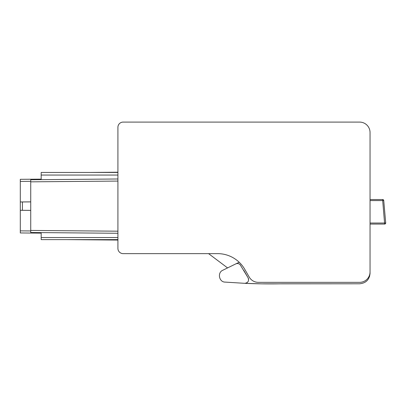 <?xml version="1.0" encoding="UTF-8"?>
<svg xmlns="http://www.w3.org/2000/svg" width="406" height="406" viewBox="0 0 406 406"><rect width="100%" height="100%" fill="white"/><g stroke="black" fill="none" stroke-linecap="round" stroke-linejoin="round"><path stroke-width="0.61" d="M384.66 224.036L384.66 223.031L384.66 224.036A1.045 1.01 -5 0 0 385.7 222.94L383.736 200.493A1.045 1.045 0 0 0 382.696 199.539A1.045 1.045 0 0 1 383.736 200.493L382.696 200.584L382.696 199.539L370.044 199.539L370.044 195.692M370.044 186.187L370.044 150.408M370.044 200.584L382.696 200.584L384.66 224.071A1.045 1.045 0 0 0 385.7 222.94L384.66 223.031L384.66 224.071L370.044 224.071L370.044 271.908L370.044 132.529A10.439 10.439 0 0 0 359.604 122.089L140.151 122.089M187.552 122.089L123.135 122.089A5.222 5.222 0 0 0 117.918 127.311L117.918 248.416A5.222 5.222 0 0 0 123.135 253.633L208.577 253.633L123.135 253.633L208.577 253.633L227.573 267.914L222.843 270.229L235.805 263.885C237.459 263.195 238.921 263.494 240.185 264.788L247.99 277.608L243.732 270.244M30.739 230.43L117.918 231.192L117.918 233.277L117.918 231.709L117.918 233.277L117.918 231.709L117.918 233.277L30.739 232.516L30.739 179.751L117.918 178.99L30.739 179.751M41.179 172.87L41.179 179.137L20.3 179.32L20.3 232.948L41.179 233.13L20.3 232.948L41.179 233.13L41.179 239.393M117.918 172.205L90.558 172.443L117.918 172.205M244.859 283.337L261.469 283.84L359.604 283.789C365.948 283.17 369.424 279.688 370.044 273.35L370.044 213.962M41.179 179.137L20.3 179.32L41.179 179.137M123.135 253.633L208.577 253.633L227.573 267.914L222.843 270.229L227.573 267.914L208.577 253.633L123.135 253.633L217.621 253.633A31.323 31.323 0 0 1 244.742 269.295L249.264 277.125A10.439 10.439 0 0 0 258.307 282.348L359.65 282.348A10.439 10.439 0 0 0 370.044 271.908M238.611 261.713A31.323 31.323 0 0 1 239.215 262.271L235.805 263.885M117.918 248.416L117.918 239.616L41.179 239.616L41.179 232.608M117.918 231.714L117.907 233.277L30.739 232.516M117.918 175.052L41.179 175.052C41.179 171.682 41.179 171.682 41.179 175.052L41.179 179.66M359.604 283.789L282.348 283.789A569.232 569.232 0 0 1 244.818 283.332C248.203 282.718 249.264 280.81 247.99 277.608M239.296 264.037L239.692 264.311M248.436 278.496L248.629 279.49M247.208 282.581L246.275 283.104M369.526 276.593L370.044 273.35L370.044 229.004L370.044 273.35M208.577 253.633L227.573 267.914L222.843 270.229C217.139 272.527 219.062 282.145 225.097 282.099L244.818 283.332M282.348 283.789L271.913 283.911M20.3 201.96L30.739 201.868M117.918 180.553L117.907 178.99L117.918 181.076L30.739 181.837M30.739 210.394L20.3 210.308M30.739 201.899L22.426 201.955L22.426 210.308L20.716 210.308M22.426 201.955L20.716 201.955M117.918 127.311L117.918 172.443L41.179 172.443M30.739 210.369L22.426 210.308M366.43 124.632L366.862 125.023M117.918 240.063L66.63 239.616M384.66 223.031L384.66 224.071L384.66 223.031L370.044 223.031M261.469 283.84L271.898 283.911M41.179 233.13L20.3 232.948M370.044 143.282L370.044 132.529M359.604 122.089L123.135 122.089M117.918 237.53L41.179 237.53M30.734 181.315L20.3 181.406M30.734 230.953L20.3 230.862"/></g></svg>
